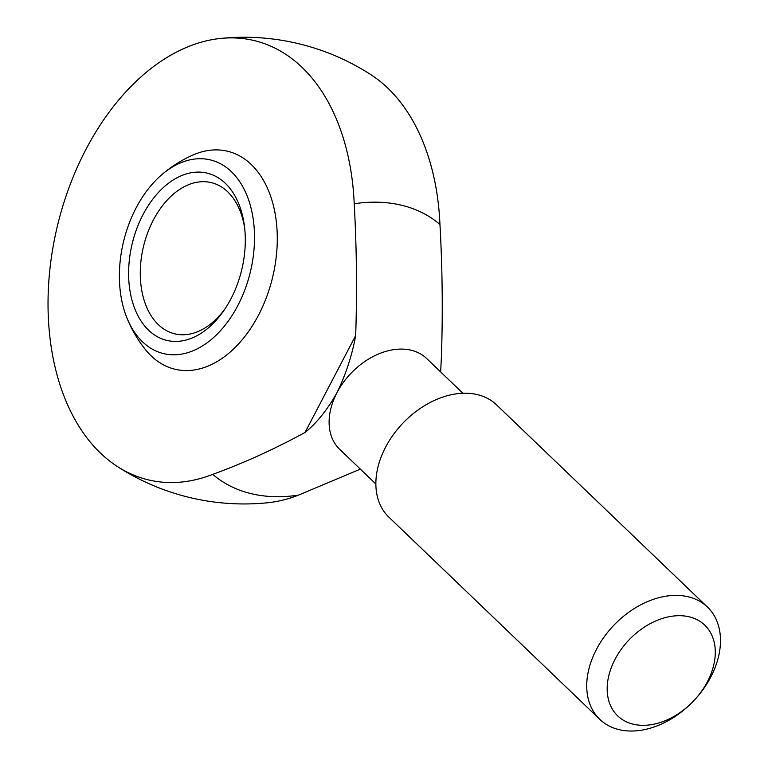<?xml version="1.0" encoding="UTF-8"?>
<svg xmlns="http://www.w3.org/2000/svg" width="768" height="768" viewBox="0 0 768 768"><rect width="100%" height="100%" fill="white"/><g stroke="black" fill="none" stroke-linecap="round" stroke-linejoin="round"><path stroke-width="1.15" d="M220.963 38.4A233.357 233.357 0 0 1 370.954 74.726A225.946 147.859 103.6 0 1 439.958 224.525C442.387 267.744 442.886 311.674 441.437 356.304L440.65 371.933M360.346 469.133L298.493 495.12A225.946 147.859 103.6 0 1 267.264 502.8A233.357 233.357 0 0 1 117.293 466.474A225.946 147.859 -76.4 0 0 212.746 474.355C243.658 463.104 274.416 449.146 305.021 432.461C316.646 423.149 327.293 409.891 336.96 392.717A62.87 44.429 133.8 0 0 339.648 449.29L375.869 484.013M695.347 699.053L695.827 698.515A77.789 54.97 133.8 0 0 707.443 607.056L496.579 404.89A77.789 54.97 133.8 0 0 405.686 420.346L405.178 420.845A62.87 44.429 133.8 0 0 401.011 425.194L400.531 425.722A77.789 54.97 133.8 0 0 388.915 517.181L599.789 719.357A77.789 54.97 133.8 0 0 618.902 729.6A77.789 54.97 133.8 0 0 690.672 703.891L691.181 703.392A62.87 44.429 133.8 0 0 695.347 699.053A62.87 44.429 133.8 0 0 699.005 620.765A62.87 44.429 133.8 0 0 618.518 653.29A62.87 44.429 133.8 0 0 633.178 724.176A62.87 44.429 133.8 0 0 691.181 703.392M462.893 393.254L426.672 358.522A62.87 44.429 133.8 0 0 336.96 392.717C345.802 374.525 352.042 355.459 355.69 335.539C357.139 291.024 356.65 247.094 354.211 203.76A225.946 147.859 -76.4 0 0 220.973 38.4A225.946 147.859 -76.4 0 0 57.542 225.418A225.946 147.859 -76.4 0 0 117.293 466.474M405.686 420.346A77.789 54.97 133.8 0 0 400.531 425.722M707.443 607.056A77.789 54.97 133.8 0 0 613.939 625.162A77.789 54.97 133.8 0 0 599.789 719.357M355.69 335.539L305.021 432.461M126.854 317.77A126.403 126.403 0 0 0 145.565 349.747A112.128 73.382 -76.4 0 0 151.21 355.93A112.128 73.382 -76.4 0 0 273.84 271.834A112.128 73.382 -76.4 0 0 192.71 155.136A126.403 126.403 0 0 0 161.434 174.998A99.629 65.203 -76.4 0 0 126.854 317.77A99.629 65.203 -76.4 0 0 142.502 341.798A99.629 65.203 -76.4 0 0 230.362 318.086A99.629 65.203 -76.4 0 0 244.829 190.666A99.629 65.203 -76.4 0 0 161.434 174.998M244.723 228.595A77.789 50.899 -76.4 0 0 211.334 182.63A77.789 50.899 -76.4 0 0 147.677 232.771A77.789 50.899 -76.4 0 0 158.314 324.614A77.789 50.899 -76.4 0 0 174.71 333.821A77.789 50.899 -76.4 0 0 225.437 308.227M148.57 330.192A86.035 56.304 -76.4 0 0 224.17 310.118A86.035 56.304 -76.4 0 0 244.464 226.339A86.035 56.304 -76.4 0 0 158.4 192.48A86.035 56.304 -76.4 0 0 148.57 330.192M439.958 224.525A168.902 119.366 133.8 0 0 354.211 203.76M212.746 474.355A168.902 119.366 133.8 0 0 298.493 495.12"/></g></svg>
